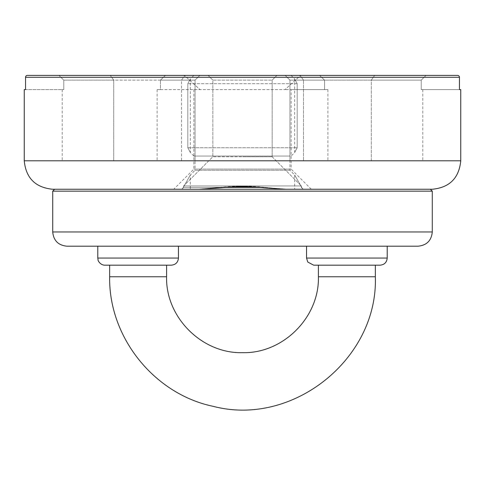<?xml version="1.0" encoding="UTF-8"?>
<svg xmlns="http://www.w3.org/2000/svg" width="485" height="485" viewBox="0 0 485 485"><rect width="100%" height="100%" fill="white"/><g stroke="black" fill="none" stroke-linecap="round" stroke-linejoin="round"><path stroke-width="0.36" stroke-dasharray="2.42 1.82" d="M195.055 156.049L289.945 156.049L195.055 156.049L195.055 170.283L289.945 170.283L195.055 170.283L190.308 175.024L190.308 189.259L182.221 189.259L190.308 175.024L182.221 189.259L302.779 189.259L182.221 189.259L190.308 175.024L182.221 189.259L190.308 189.259M302.779 189.259L294.692 175.024L302.779 189.259L294.692 175.024L302.779 189.259L294.692 189.259L302.779 189.259M379.828 246.192L306.55 246.192L379.828 246.192M178.45 246.192L97.788 246.192L178.45 246.192M66.948 246.192L418.052 246.192M54.617 189.259L430.383 189.259L285.98 189.259L264.458 187.362L285.98 189.259L303.228 189.259L181.772 189.259L199.02 189.259L220.542 187.362L242.5 186.155L264.458 187.362C249.823 185.797 235.183 185.797 220.542 187.362L199.02 189.259L220.402 187.828M187.828 147.743L187.828 83.693C191.102 77.473 191.102 77.473 187.828 83.693C191.102 77.473 191.102 77.473 187.828 83.693L187.828 147.743C191.102 153.963 191.102 153.963 187.828 147.743C191.102 153.963 191.102 153.963 187.828 147.743L297.172 147.743L187.828 147.743M24.25 89.622L63.771 89.622L63.771 80.134L58.988 75.393L63.771 80.134L195.055 80.134L199.802 75.393L165.409 75.393L374.669 75.393L285.198 75.393L289.945 80.134L324.544 80.134A2698.764 2698.764 43.8 0 0 319.591 75.393L184.282 75.393L319.591 75.393A2698.764 2698.764 -136.2 0 1 324.544 80.134L324.544 89.622L327.902 89.622L324.544 89.622L324.544 80.134L421.229 80.134L421.229 89.622L460.75 89.622M297.172 83.693C293.898 77.473 293.898 77.473 297.172 83.693C293.898 77.473 293.898 77.473 297.172 83.693L187.828 83.693L297.172 83.693L297.172 147.743L297.172 83.693M276.899 75.393L272.152 80.134L272.152 156.758L242.5 156.758L272.152 156.758L272.152 80.134L276.899 75.393L208.101 75.393L276.899 75.393L208.101 75.393L276.899 75.393L208.101 75.393L212.848 80.134L272.152 80.134L212.848 80.134L272.152 80.134L212.848 80.134L212.848 156.758L272.152 156.758L212.848 156.758L183.669 185.937L301.33 185.937L183.669 185.937L301.33 185.937L183.669 185.937L183.669 187.362L259.196 187.362M297.172 147.743C293.898 153.963 293.898 153.963 297.172 147.743C293.898 153.963 293.898 153.963 297.172 147.743M289.199 156.049L193.867 156.049L289.199 156.049M171.332 265.174L104.905 265.174M166.585 265.174L109.652 265.174L166.585 265.174M380.094 265.174L313.668 265.174M318.415 265.174L375.348 265.174M220.348 187.81L199.02 189.259L220.348 187.81C235.116 186.222 249.884 186.222 264.652 187.81L264.458 187.362L264.592 187.834C249.866 186.276 235.14 186.276 220.408 187.834L220.542 187.362L183.669 187.362L220.542 187.362L220.463 187.798M432.28 189.259L285.98 189.259L264.652 187.81M225.701 187.362L183.669 187.362L181.772 189.259L199.02 189.259L173.703 189.259L311.297 189.259L291.133 169.095L193.867 169.095L291.133 169.095L291.133 89.622L284.956 89.622L324.544 89.622L291.133 89.622M374.669 75.393L371.28 80.134L371.28 160.796L289.945 160.796L422.793 160.796L371.28 160.796L371.28 80.134L421.229 80.134L421.229 89.622L459.459 89.622L459.459 77.291L25.541 77.291L25.541 89.622L63.771 89.622L62.207 89.622L63.771 89.622L63.771 80.134L113.72 80.134L110.331 75.393L113.72 80.134L195.055 80.134L160.456 80.134L160.456 89.622L157.098 89.622L160.456 89.622L160.456 80.134A2698.764 2698.764 -43.8 0 1 165.409 75.393A2698.764 2698.764 136.2 0 0 160.456 80.134L195.055 80.134L199.802 75.393L457.549 75.393L426.012 75.393L421.229 80.134L426.012 75.393L374.669 75.393L371.28 80.134L289.945 80.134L285.198 75.393M208.101 75.393L212.848 80.134L212.848 156.758L183.669 185.937L183.669 187.362L181.772 189.259L303.228 189.259L283.78 189.235L264.592 187.834M160.456 89.622L200.044 89.622L193.867 89.622L200.044 89.622L184.282 75.393L200.044 89.622L284.956 89.622L300.718 75.393L284.956 89.622L160.456 89.622M303.501 160.796L327.902 160.796L289.945 160.796L303.501 160.796L303.501 80.134L303.501 160.796M181.499 160.796L157.098 160.796L195.055 160.796L181.499 160.796L181.499 80.134L184.888 75.393L181.499 80.134L181.499 160.796M113.72 160.796L195.055 160.796L62.207 160.796L113.72 160.796L113.72 80.134L113.72 160.796M387.212 258.056L306.55 258.056M178.45 258.056L97.788 258.056M432.28 191.157L52.719 191.157M52.719 231.963L432.28 231.963M166.585 276.759L109.652 276.759M318.415 276.759L375.348 276.759M24.25 160.796L460.75 160.796M303.501 80.134L300.112 75.393L303.501 80.134M289.945 156.049L289.945 170.283L294.692 175.024L294.692 189.259M193.867 156.049L190.308 152.49L190.308 78.952L193.867 75.393M291.133 75.393L294.692 78.952L294.692 152.49L291.133 156.049M301.33 187.362L303.228 189.259L301.33 187.362L301.33 185.937L301.33 187.362M327.902 89.622L327.902 160.796M422.793 89.622L422.793 160.796M193.867 89.622L193.867 169.095L173.703 189.259M157.098 89.622L157.098 160.796M195.055 80.134L195.055 160.796L195.055 80.134M289.945 80.134L289.945 160.796L289.945 80.134M62.207 89.622L62.207 160.796M272.152 156.758L301.33 185.937L272.152 156.758"/><path stroke-width="0.73" d="M178.45 258.056L97.788 258.056L98.122 260.202C97.655 260.075 100.201 265.271 104.905 265.174L171.332 265.174C175.655 264.749 178.025 262.379 178.45 258.056L178.45 246.192M432.28 191.157L432.28 231.963C431.438 240.608 426.697 245.349 418.052 246.192L66.948 246.192C58.303 245.349 53.562 240.608 52.719 231.963L52.719 191.157L432.28 191.157L430.383 189.259M285.871 189.259L54.617 189.259L52.719 191.157M285.198 75.393L276.899 75.393M208.101 75.393L27.451 75.393A1.91 1.898 0.5 0 0 25.541 77.291A1.91 1.898 0.5 0 1 27.451 75.393L457.549 75.393A1.91 1.898 -0.5 0 1 459.459 77.291A1.91 1.898 -0.5 0 0 457.549 75.393L374.669 75.393M387.212 258.056L306.55 258.056L307.781 262.058L313.668 265.174L380.094 265.174C384.417 264.749 386.787 262.379 387.212 258.056L387.212 246.192M166.585 276.759L109.652 276.759C108.573 337.275 154.23 394.263 213.521 406.412C292.885 427.042 378.167 358.724 375.348 276.759L375.348 265.174L318.415 265.174L318.415 276.759C319.457 317.323 283.064 353.723 242.5 352.674C201.936 353.723 165.543 317.323 166.585 276.759L166.585 265.174M264.652 187.81C249.884 186.222 235.116 186.222 220.348 187.81L220.408 187.834C235.134 186.276 249.86 186.276 264.592 187.834L285.98 189.259L264.598 187.828M220.348 187.81L199.02 189.259L52.719 189.259L311.297 189.259M285.98 189.259L432.28 189.259C449.577 187.574 459.065 178.08 460.75 160.796L24.25 160.796C25.935 178.08 35.423 187.574 52.719 189.259M460.75 160.796L460.75 89.622L459.459 89.622L459.459 77.291L25.541 77.291L25.541 89.622L24.25 89.622L24.25 160.796M432.28 231.963L52.719 231.963M375.348 276.759L318.415 276.759M259.196 187.362L225.701 187.362M306.55 258.056L306.55 246.192M97.788 258.056L97.788 246.192M109.652 276.759L109.652 265.174"/></g></svg>
